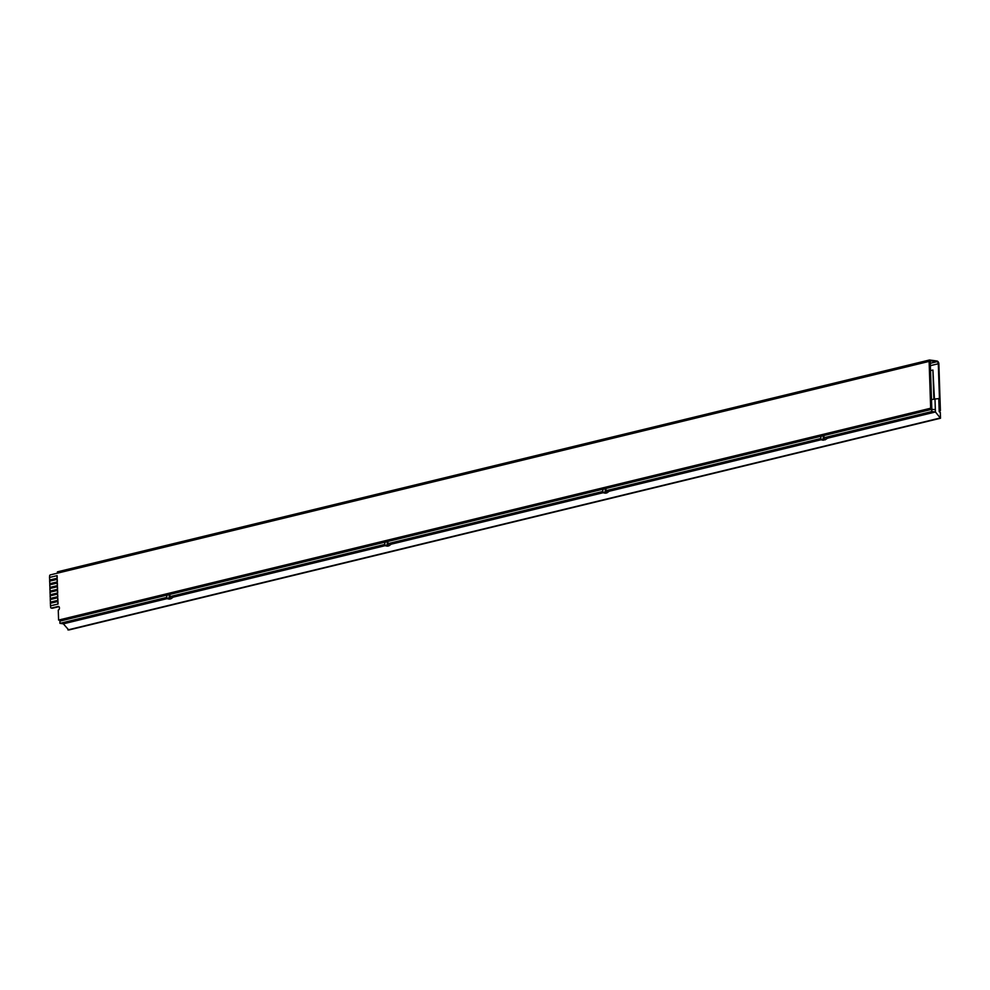 <?xml version="1.0" encoding="UTF-8"?>
<svg xmlns="http://www.w3.org/2000/svg" width="990" height="990" viewBox="0 0 990 990"><rect width="100%" height="100%" fill="white"/><g stroke="black" fill="none" stroke-linecap="round" stroke-linejoin="round"><path stroke-width="1.49" d="M49.636 577.418L49.599 576.18A1.126 0.743 97.7 0 1 50.304 574.893L929.115 361.4L930.662 408.226L58.596 620.074L58.261 610.125A1.881 1.238 -82.3 0 0 59.45 607.971A1.881 1.238 -82.3 0 0 58.46 606.412A1.881 1.238 -82.3 0 0 58.15 606.437L51.406 608.07A1.126 0.743 97.7 0 1 50.626 607.142L50.577 605.855L58.064 604.036L57.977 601.462L50.354 603.257L50.577 605.855M930.662 408.226L58.596 620.074M929.115 361.4L930.229 361.56L931.788 408.375M50.49 603.219L50.465 602.168L57.94 600.348L57.717 597.75L50.23 599.569L50.465 602.168M50.366 599.532L50.342 598.48L57.816 596.661L57.593 594.062L50.106 595.881L50.342 598.48M50.255 595.844L50.218 594.792L57.705 592.973L57.618 590.399L49.995 592.193L50.218 594.792M50.131 592.156L50.094 591.104L57.581 589.285L57.494 586.711L49.871 588.505L50.094 591.104M50.007 588.481L49.97 587.417L57.457 585.597L57.37 583.023L49.748 584.818L49.97 587.417M49.884 584.793L49.847 583.729L57.333 581.922L57.247 579.336L49.624 581.13L49.847 583.729M49.76 581.105L49.723 580.053L57.21 578.234L57.123 575.648L49.5 577.442L49.723 580.053M58.955 606.66L52.532 608.219A1.126 0.743 97.7 0 1 52.161 608.169M930.365 365.669L938.297 363.738L939.844 410.565L939.163 410.726M58.992 572.777L57.469 572.579L57.445 571.836L929.511 359.989L936.8 360.979A2.624 1.918 76.3 0 1 938.854 363.825L940.401 410.64L939.176 410.937M938.297 363.738A1.881 1.374 76.3 0 0 936.825 361.709L930.291 363.305M929.511 359.989L929.536 360.731L936.825 361.709M57.469 572.579L929.536 360.731M930.538 370.619L932.914 370.037L933.867 398.97M934.424 398.834L932.914 370.037M820.821 438.001A1.881 1.238 -82.3 0 0 821.811 439.56A1.881 1.238 -82.3 0 0 823.309 437.394A1.881 1.238 -82.3 0 0 822.319 435.835A1.881 1.238 -82.3 0 0 820.821 438.001M822.245 439.498A1.881 1.238 -82.3 0 0 822.653 439.671A1.881 1.238 -82.3 0 0 824.15 437.506A1.881 1.238 -82.3 0 0 823.16 435.946A1.881 1.238 -82.3 0 0 822.715 436.008M166.766 596.883A1.881 1.238 -82.3 0 0 167.756 598.443A1.881 1.238 -82.3 0 0 169.265 596.277A1.881 1.238 -82.3 0 0 168.263 594.73A1.881 1.238 -82.3 0 0 166.766 596.883M168.201 598.393A1.881 1.238 -82.3 0 0 168.597 598.554A1.881 1.238 -82.3 0 0 170.107 596.401A1.881 1.238 -82.3 0 0 169.104 594.841A1.881 1.238 -82.3 0 0 168.671 594.891M384.788 543.931A1.881 1.238 -82.3 0 0 385.778 545.478A1.881 1.238 -82.3 0 0 387.276 543.324A1.881 1.238 -82.3 0 0 386.286 541.765A1.881 1.238 -82.3 0 0 384.788 543.931M386.211 545.428A1.881 1.238 -82.3 0 0 386.62 545.601A1.881 1.238 -82.3 0 0 388.117 543.436A1.881 1.238 -82.3 0 0 387.127 541.876A1.881 1.238 -82.3 0 0 386.682 541.938M602.799 490.966A1.881 1.238 -82.3 0 0 603.801 492.525A1.881 1.238 -82.3 0 0 605.298 490.359A1.881 1.238 -82.3 0 0 604.296 488.8A1.881 1.238 -82.3 0 0 602.799 490.966M604.234 492.463A1.881 1.238 -82.3 0 0 604.643 492.636A1.881 1.238 -82.3 0 0 606.14 490.471A1.881 1.238 -82.3 0 0 605.138 488.911A1.881 1.238 -82.3 0 0 604.704 488.973M934.981 398.71L935.426 411.989L940.5 418.238L940.302 412.335L939.201 411.753L938.768 398.537L931.491 399.552M167.496 594.99L59.883 621.126L59.957 623.341L63.36 623.836L167.409 598.566M63.212 619.381L63.236 620.309M63.36 623.836L68.743 630.011L940.5 418.238M67.877 629.9L939.683 418.114M173.238 597.143L385.419 545.601M391.26 544.178L603.442 492.636M609.271 491.226L821.452 439.671M827.293 438.261L935.426 411.989L931.813 411.543L824.781 437.543L827.937 437.964L825.004 439.882L823.593 439.684A1.881 1.238 -82.3 0 0 824.781 437.543M609.481 491.028L606.981 492.847L605.571 492.649A1.881 1.238 -82.3 0 0 606.759 490.669L609.469 491.04L606.771 490.508L820.883 438.496M391.458 543.993L388.748 543.461L602.861 491.448M173.448 596.958L170.726 596.425L384.85 544.413M59.957 623.341L166.827 597.378M822.504 435.86L931.738 409.328L931.813 411.543M168.461 594.755L385.506 542.025M386.471 541.79L603.529 489.06M604.494 488.825L821.539 436.095M167.112 598.022A1.881 1.238 -82.3 0 0 167.991 598.9A1.881 1.238 -82.3 0 0 168.3 598.876L169.698 599.061L169.575 597.997L169.698 599.061L170.948 598.764L168.3 598.876M169.55 598.579A1.881 1.238 -82.3 0 0 170.726 596.425M385.122 545.057A1.881 1.238 -82.3 0 0 386.001 545.936A1.881 1.238 -82.3 0 0 386.31 545.911L387.721 546.109L387.597 545.044L387.721 546.109L388.959 545.799L386.31 545.911M387.56 545.614A1.881 1.238 -82.3 0 0 388.748 543.461M603.145 492.104A1.881 1.238 -82.3 0 0 604.024 492.971A1.881 1.238 -82.3 0 0 604.333 492.958L605.744 493.144L605.62 492.079L605.744 493.144L606.981 492.847M605.571 492.649L604.333 492.958M821.155 439.127A1.881 1.238 -82.3 0 0 822.034 440.006A1.881 1.238 -82.3 0 0 822.344 439.993M935.352 409.613L931.738 409.328M391.298 544.141L388.959 545.799M173.275 597.106L170.948 598.764M50.069 594.78L57.705 592.973M57.556 592.961L57.469 590.374M50.193 598.467L57.816 596.661M57.68 596.648L57.593 594.062M50.317 602.155L57.94 600.348M57.804 600.336L57.717 597.75M49.958 591.092L57.581 589.285M57.432 589.273L57.346 586.686M49.834 587.404L57.457 585.597M57.309 585.585L57.222 582.999M49.71 583.716L57.333 581.922M57.197 581.897L57.111 579.323M50.441 605.831L58.064 604.036M57.927 604.024L57.841 601.437M49.587 580.029L57.21 578.234M57.073 578.21L56.987 575.636M51.406 608.07L52.532 608.219M825.004 439.882L823.593 439.684M51.22 608.083L52.346 608.231M821.811 439.56L822.653 439.671M167.756 598.443L168.597 598.554M385.778 545.478L386.62 545.601M603.801 492.525L604.643 492.636M604.296 488.8L605.138 488.911M605.472 493.168L604.024 492.971M386.286 541.765L387.127 541.876M168.263 594.73L169.104 594.841M822.319 435.835L823.16 435.946M386.001 545.936L387.449 546.134M167.991 598.9L169.426 599.086M822.034 440.006L823.482 440.204"/></g></svg>

